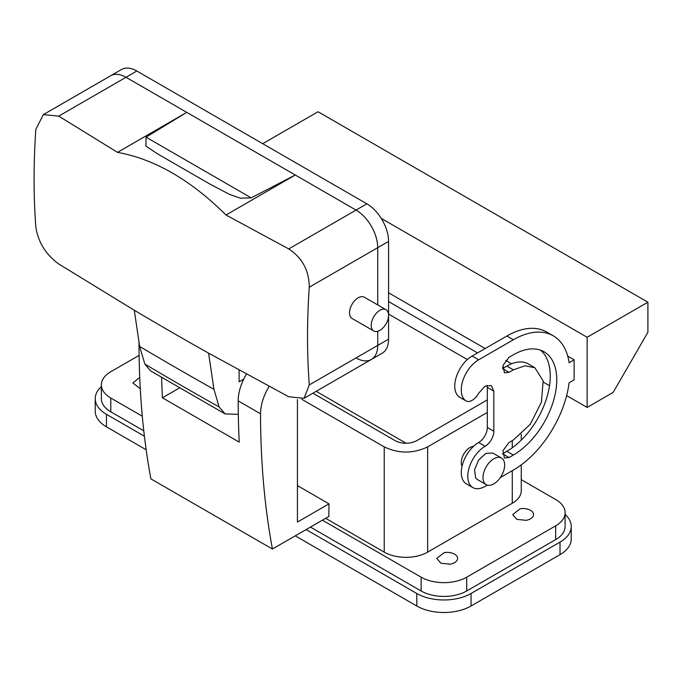<?xml version="1.0" encoding="UTF-8"?>
<svg xmlns="http://www.w3.org/2000/svg" width="682" height="682" viewBox="0 0 682 682"><rect width="100%" height="100%" fill="white"/><g stroke="black" fill="none" stroke-linecap="round" stroke-linejoin="round"><path stroke-width="1.02" d="M388.578 314.087L467.366 359.576M487.315 412.44L427.64 446.889C413.164 453.76 398.697 453.76 384.23 446.889L301.734 399.26M388.578 301.555L477.545 352.926M502.583 367.376L503.589 367.956M312.927 393.199L395.083 440.632A15.345 8.857 0 0 0 416.787 440.632L487.315 399.908M142.291 416.216L110.799 398.032A32.224 18.602 180 0 1 101.362 384.878A32.224 18.602 180 0 1 110.799 371.724L139.102 355.382M521.261 479.651L555.668 499.514A32.224 18.602 180 0 1 565.105 512.668A32.224 18.602 180 0 1 555.668 525.822L466.701 577.194A32.224 18.602 180 0 1 421.126 577.194L421.126 590.979A32.224 18.602 0 0 0 466.701 590.979L555.668 539.607A32.224 18.602 0 0 0 565.105 526.453L565.105 512.668M322.39 520.187L421.126 577.194M526.061 520.332L516.871 519.369L512.685 514.552L520.178 508.772A10.435 6.027 180 0 1 533.554 514.552A10.435 6.027 180 0 1 526.061 520.332M140.27 388.749L132.922 382.994L139.716 377.351M450.103 564.184L440.913 563.221L436.736 558.405L444.229 552.625A10.435 6.027 180 0 1 457.605 558.405A10.435 6.027 180 0 1 450.103 564.184M427.64 446.889L427.64 552.139A30.69 17.715 180 0 1 384.23 552.139L325.638 518.311M427.64 552.139L512.267 503.273A30.69 17.715 180 0 0 521.261 490.742L521.261 464.868M462.038 466.232A12.276 7.084 -60 0 1 463.811 453.999A12.276 7.084 -60 0 1 473.521 446.343M485.141 446.267A12.276 7.084 -60 0 0 493.828 431.229L487.315 427.469A12.276 7.084 -60 0 1 478.636 442.507A24.552 14.177 -60 0 0 462.592 464.144A24.552 14.177 -60 0 0 466.36 483.819L472.865 487.579A24.552 14.177 -60 0 1 469.105 467.903A24.552 14.177 -60 0 1 485.141 446.267L478.636 442.507M487.315 427.469L487.315 387.376A12.276 7.084 -60 0 0 487.093 385.262M493.828 431.229L493.828 391.136L491.279 385.518L484.893 386.276L478.662 393.224A12.276 7.084 -60 0 1 466.045 400.922L459.532 397.163A12.276 7.084 -60 0 1 459.225 396.967A24.552 14.177 -60 0 1 456.258 377.112A24.552 14.177 -60 0 1 472.123 356.055L506.845 336.013A79.794 46.069 -60 0 1 546.742 332.057L553.247 335.817A79.794 46.069 -60 0 1 569.103 362.713L574.116 359.815L567.731 356.123M509.011 457.545L513.358 455.039A61.38 35.438 -60 0 0 553.452 400.948A61.38 35.438 -60 0 0 544.04 351.767A61.38 35.438 -60 0 0 513.358 354.802L509.011 357.308L503.001 365.424L504.416 372.798L509.011 372.346L502.506 368.587L506.845 366.081A42.966 24.808 -60 0 1 528.328 363.949L534.833 367.709L543.153 380.871L541.423 402.141L530.229 424.34L513.358 440.001L509.011 442.507L503.001 450.623L504.416 457.997L509.011 457.545L502.506 453.786L506.845 451.279A61.38 35.438 -60 0 0 546.001 400.163A61.38 35.438 -60 0 0 540.613 350.181M466.045 400.922A12.276 7.084 -60 0 1 465.729 400.726A24.552 14.177 -60 0 1 462.771 380.863A24.552 14.177 -60 0 1 478.636 359.815L513.358 339.772A79.794 46.069 -60 0 1 553.247 335.817M587.134 407.427L613.178 392.389L647.9 332.253L647.9 302.186L587.134 337.266L587.134 407.427L566.64 395.594M549.513 385.705L543.366 382.159M511.551 363.787L505.626 360.369M485.141 348.536L388.578 292.791M587.134 337.266L381.229 218.385M574.116 359.815L574.116 379.865L569.103 382.755A79.794 46.069 -60 0 1 513.358 470.068L500.332 477.588M487.315 485.107L485.141 486.36A24.552 14.177 -60 0 1 472.865 487.579M509.011 372.346L513.358 369.84L524.978 365.799L534.833 367.709M501.492 458.031L492.813 453.027L485.916 453.368L478.636 460.035L474.544 469.77L475.618 477.818L477.468 479.599L486.155 484.612A15.345 8.857 120 0 0 500.324 477.596A15.345 8.857 120 0 0 503.342 459.821A15.345 8.857 120 0 0 501.492 458.031A15.345 8.857 120 0 0 487.323 465.047A15.345 8.857 120 0 0 484.305 482.83A15.345 8.857 120 0 0 486.155 484.612M647.9 302.186L318.042 111.746L262.715 143.689M356.021 357.939A30.69 17.715 -120 0 0 371.366 359.457L304.07 398.305L288.75 396.779L208.59 353.148L213.952 389.337L219.135 406.958L225.077 413.906L238.308 414.349M239.101 370.062L239.101 381.818L243.704 379.158M179.545 387.913L162.418 397.794L239.237 442.149A920.691 531.568 -60 0 1 238.188 400.888A36.828 21.261 -60 0 1 246.466 374.086M208.59 353.148A3677.182 2123.006 180 0 1 134.286 310.25L58.72 263.968C45.839 254.582 38.209 242.28 35.831 227.063A731.479 422.32 120 0 1 34.1 179.204A731.479 422.32 120 0 1 35.831 129.341L43.35 114.619L58.72 116.128L117.492 152.359C154.464 159.042 190.636 179.92 225.998 215L288.75 248.93C302.314 257.864 309.151 270.626 309.261 287.207A731.479 422.32 120 0 0 307.531 337.07A731.479 422.32 120 0 0 309.261 384.929L304.07 398.305M134.286 310.25L139.648 346.439L144.831 364.06L150.509 370.855L225.077 413.906M297.429 399.575L297.429 522.071L328.988 503.845L328.843 516.462L272.425 549.036L150.901 478.875A920.691 531.568 -60 0 1 139.017 343.634A36.828 21.261 -60 0 1 139.017 342.944M272.425 549.036A920.691 531.568 -60 0 1 260.541 413.795A36.828 21.261 -60 0 1 269.194 386.37M162.418 397.794A920.691 531.568 -60 0 1 161.643 377.436M146.042 137.159L145.905 146.119L157.482 153.817L209.638 183.927L229.399 194.327L240.379 198.189L251.206 197.874L146.042 137.159L186.757 112.368L356.021 210.09L288.75 248.93M371.366 359.457A30.69 17.715 -120 0 0 377.726 345.407A30.69 17.715 -120 0 1 371.366 359.457L382.218 353.191A30.69 17.715 -120 0 0 388.578 339.142L388.578 241.411L377.726 247.677L377.726 304.922L377.726 247.677A30.69 17.715 -120 0 0 356.021 210.09A30.69 17.715 -120 0 1 377.726 247.677L309.261 287.207M388.578 339.142L377.726 345.407L377.726 331.307L377.726 345.407L309.261 384.929M388.578 241.411A30.69 17.715 -120 0 0 366.873 203.824L136.843 71.022L125.991 77.288A30.69 17.715 -120 0 0 110.646 75.762L43.35 114.619M366.873 203.824L356.021 210.09L125.991 77.288L186.757 112.368L117.492 152.359M328.988 503.845L297.429 485.584M386.029 309.713L364.333 297.19A12.276 7.084 120 0 0 354.035 301.427A12.276 7.084 120 0 0 352.057 318.451L373.753 330.983A12.276 7.084 120 0 0 384.051 326.738A12.276 7.084 120 0 0 386.029 309.713A12.276 7.084 120 0 0 375.731 313.95A12.276 7.084 120 0 0 373.753 330.983M251.206 197.874L295.263 175.01L225.998 215M136.843 71.022A30.69 17.715 -120 0 0 121.498 69.504L110.646 75.762A30.69 17.715 -120 0 1 125.991 77.288L58.72 116.128M295.263 535.847L416.787 606.008A38.363 22.148 0 0 0 471.04 606.008L560.007 554.645A38.363 22.148 0 0 0 571.243 538.985L571.243 526.453A38.363 22.148 0 0 0 565.105 514.433M146.17 449.77L106.46 426.847L106.46 414.315L144.413 436.224M101.362 386.643A38.363 22.148 0 0 0 95.224 398.655L95.224 411.186A38.363 22.148 0 0 0 106.46 426.847M416.787 606.008L416.787 593.485A38.363 22.148 0 0 0 471.04 593.485L560.007 542.113A38.363 22.148 0 0 0 571.243 526.453M416.787 593.485L306.107 529.582M95.224 398.655A38.363 22.148 0 0 0 106.46 414.315M421.126 590.979L310.446 527.075M143.783 430.853L110.799 411.817A32.224 18.602 0 0 1 101.362 398.655L101.362 384.878M316.184 391.315L406.088 443.223M110.799 398.032L110.799 411.817M555.668 525.822L555.668 539.607M466.701 577.194L466.701 590.979M384.23 446.889L384.23 552.139M512.267 440.632L512.267 447.75M512.267 470.699L512.267 503.273M493.828 391.136L487.315 387.376M465.729 400.726L459.225 396.967M478.636 359.815L472.123 356.055M513.358 339.772L506.845 336.013M513.358 369.84L506.845 366.081M513.358 455.039L506.845 451.279M213.952 389.337A3669.603 2118.624 180 0 1 139.648 346.439M219.135 406.958A3662.272 2114.396 180 0 1 144.831 364.06M260.541 413.795L238.188 400.888M297.429 486.982L298.605 486.309M560.007 554.645L560.007 542.113M471.04 606.008L471.04 593.485M521.261 434.229L521.261 440.112"/></g></svg>
